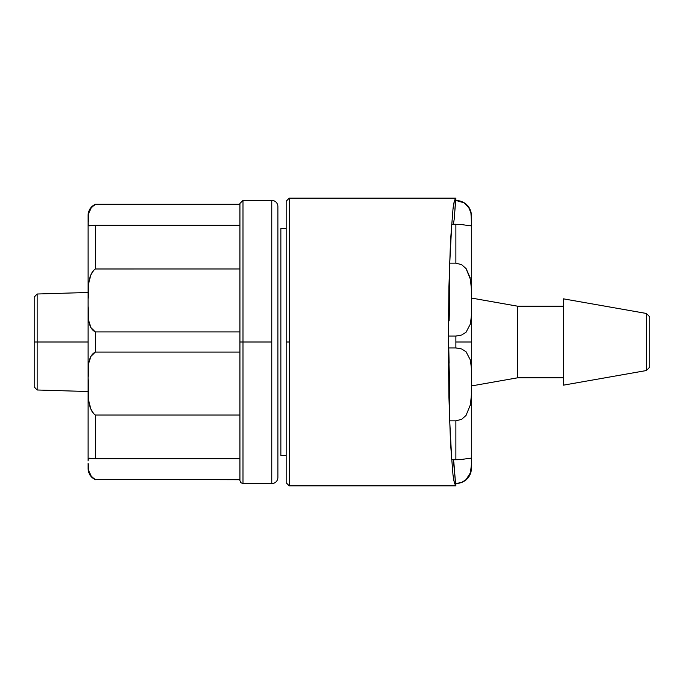 <?xml version="1.0" encoding="UTF-8"?>
<svg xmlns="http://www.w3.org/2000/svg" width="684" height="684" viewBox="0 0 684 684"><rect width="100%" height="100%" fill="white"/><g stroke="black" fill="none" stroke-linecap="round" stroke-linejoin="round"><path stroke-width="1.03" d="M88.065 391.522L37.167 389.991L34.2 386.939L34.2 342L88.065 342L34.2 342L34.2 297.061L37.167 294.009L37.167 342L37.167 294.009L88.065 292.478L88.065 244.983L88.065 342L37.167 342L37.167 389.991L37.167 342L34.2 342L88.065 342L88.065 460.648M277.884 206.517A6.122 6.122 0 0 0 271.762 200.395L271.762 483.605A6.122 6.122 0 0 0 277.884 477.483L277.884 206.517L277.884 477.483A6.122 6.122 0 0 1 271.762 483.605L271.762 200.395A6.122 6.122 0 0 1 277.884 206.517M243 244.983L243 483.605L243 342L239.939 342L239.939 480.544L240.836 482.707L243 483.605L243 439.017M280.859 228.473L280.859 455.527L286.177 455.364L280.859 455.527L280.859 228.473L286.177 228.636L280.859 228.473M95.307 204.661L239.939 204.653L95.341 204.285A12.423 12.423 0 0 0 88.065 215.588A12.423 12.423 0 0 1 95.341 204.285L239.939 204.285L239.939 225.224L95.341 225.224L88.672 225.677L88.116 224.771L88.065 215.588L88.065 377.807L88.681 363.392L90.869 356.432L95.341 352.072L95.341 331.928L90.878 327.576L88.646 320.386M90.878 208.5L88.681 213.493L90.869 208.5M239.939 369.027L239.939 342L271.762 342L243 342L243 200.395L271.762 200.395L271.762 483.605L243 483.605M88.663 363.461L88.681 363.392C89.587 357.587 91.81 353.816 95.341 352.072L239.939 352.072L239.939 331.928L95.341 331.928L95.341 352.072L239.939 352.072L239.939 415.008L95.341 415.008C91.81 412.478 89.587 407.698 88.681 400.662L88.065 377.807L88.065 409.69M88.065 307.868L88.065 323.908M239.939 415.008L95.341 415.008L95.341 458.776L239.939 458.776L239.939 415.008M88.065 274.31L88.065 299.284L88.681 283.347L90.869 274.78L93.451 270.702M88.065 360.092L88.065 223.352M88.065 215.588L88.065 223.027L88.681 213.502C89.587 209.501 91.81 206.551 95.341 204.653L239.939 204.653M88.356 458.579L95.341 458.776L95.315 414.983M93.4 413.239L90.878 409.22L88.655 400.499M88.065 386.443L88.065 460.973L88.108 459.229L89.57 458.177L95.341 458.776L239.939 458.776L239.939 479.347L95.29 479.33M90.878 475.5L88.681 470.506L88.065 463.23C88.065 470.096 88.065 470.096 88.065 463.23L88.065 468.412C88.296 473.593 90.724 477.364 95.341 479.715L95.341 479.347C91.81 477.449 89.587 474.508 88.681 470.506L88.698 470.592M88.663 283.433L88.681 283.347C89.587 276.31 91.81 271.522 95.341 268.992L95.341 225.224L95.341 268.992L239.939 268.992L239.939 352.072M95.315 269.017L239.939 268.992L239.939 225.224L95.341 225.224L88.681 225.677M90.878 458.246L88.681 458.323M239.939 479.715L95.341 479.347L239.939 479.715M88.065 292.478L88.065 223.027M239.939 331.928L95.341 331.928C91.81 330.184 89.587 326.413 88.681 320.616L88.065 306.193M243 200.395L239.939 203.456L239.939 342M34.2 342L34.2 350.764M454.227 218.974L455.553 200.745M468.95 207.91L464.128 202.866M471.686 224.113L471.686 219.461M471.678 222.787L471.421 225.31L470.156 225.823M461.563 459.451L470.489 458.186L471.575 459.221L471.575 466.539L470.481 472.687L466.035 479.655L461.614 482.442L455.877 483.571L455.877 485.837L289.238 485.837L289.238 342L289.238 485.837L455.877 485.837L453.928 480.938L452.996 474.893L450.551 443.711L448.918 397.045L448.345 342L448.918 286.955L450.551 240.289L452.996 209.107C453.603 203.139 454.569 199.489 455.877 198.163L455.877 200.429L464.043 202.815L468.805 207.697L470.925 212.912L471.592 224.703L470.31 225.823L461.444 224.54L451.748 224.267L449.713 263.152L450.628 241.803M454.193 219.29L455.877 198.163L289.238 198.163L289.238 342L286.177 342L286.177 482.776L289.238 485.837L289.238 455.27M471.686 298.096L471.686 385.904L517.591 377.807L563.496 377.807L517.591 377.807L517.591 306.193L563.496 306.193L517.591 306.193L471.686 298.096L517.591 306.193L517.591 377.807L471.686 385.904L471.686 467.899L471.686 342L455.877 342L455.877 347.925L461.563 348.951L466.052 351.764L470.489 360.22L471.575 370.335L471.575 392.727L470.481 404.543L466.035 415.453L461.614 419.335L455.877 420.848L455.877 459.734L457.741 459.708M563.496 298.848L646.354 313.46L649.8 316.906L649.8 367.094L646.354 370.54L563.496 385.152L646.354 370.54L649.8 367.094L649.8 316.906L646.354 313.46L646.354 370.54L646.354 313.46L563.496 298.848L563.496 385.152L563.496 298.848M649.8 364.392L649.8 319.608L649.8 364.392M471.088 363.614L471.575 370.249M471.096 320.386L471.404 317.137M286.177 458.289L286.177 225.711M471.678 462.94L471.678 462.145M449.713 420.344L450.628 442.197L449.713 420.848L449.593 381.236L448.465 347.925L455.877 347.925L461.614 348.968L466.052 351.764L470.489 360.22L471.575 370.335L471.678 381.253L471.575 392.727L470.481 404.543L466.035 415.453L461.614 419.335L455.877 420.848L449.713 420.848L451.748 459.734L450.628 442.197L451.748 459.734L461.614 459.443L470.489 458.186L471.575 459.221L471.678 462.025L470.481 472.687M471.669 386.315L471.592 392.291M471.669 386.05L471.678 381.407M471.669 376.559L471.644 373.344M289.238 228.73L289.238 198.163L455.877 198.163L454.407 200.925L452.996 209.107L450.551 240.289L448.918 286.955L448.345 342L448.918 397.045L450.551 443.711L452.996 474.893L454.407 483.075L455.877 485.837L455.561 483.34M449.602 381.723L449.585 380.706M449.713 263.656L451.748 224.267L449.713 263.152L455.877 263.152L461.563 264.631L466.052 268.573L470.489 279.525L471.575 291.298L471.678 302.773L471.644 294.59M449.14 320.813L449.585 303.294M449.593 302.764L449.713 263.152L455.877 263.152L455.877 224.267L455.877 263.152L461.614 264.657L466.052 268.573L470.489 279.525L471.575 291.298L471.678 302.773L471.575 313.691L470.481 323.831L466.035 332.253L461.614 335.023L455.877 336.075L448.465 336.075L449.14 363.187M453.825 462.025L455.57 483.571L453.372 459.734M454.202 219.188L453.372 224.267L454.202 219.188M471.669 297.985L471.575 313.691L470.481 323.831L466.035 332.253L461.614 335.023L455.877 336.075L455.877 342L471.686 342L471.686 216.101L471.686 284.142M471.669 307.373L471.678 302.926M471.421 225.31L471.567 224.831M471.669 223.343L471.678 222.796M470.216 210.578L468.873 207.799L470.985 213.134L471.678 220.735M471.669 220.547L471.652 219.282M471.558 217.213L471.515 216.631M470.857 212.596L470.737 212.168M468.873 207.799L467.505 205.875M466.035 479.655L461.614 482.442L455.877 483.699C465.453 482.733 470.72 477.466 471.686 467.899L471.686 465.479M471.686 366.564L471.686 342M471.686 218.521L471.686 216.101C470.72 206.534 465.453 201.267 455.877 200.301M649.8 366.615L649.8 317.385M286.177 342L289.238 342L289.238 198.163L286.177 201.224L286.177 369.463M455.57 200.429L460.281 201.079L464.06 202.823M471.575 459.212L470.481 458.177M471.678 461.905L471.669 460.52M470.498 404.432L471.413 396.429M470.327 405.279L470.464 404.612M470.07 277.567L466.172 268.726M471.575 291.273L470.481 279.457M471.575 313.665L471.669 307.723M451.748 459.734L449.713 420.848L455.877 420.848L455.877 459.734L451.748 459.734M455.877 224.267L451.748 224.267M448.465 347.925L455.877 347.925L455.877 336.075L448.465 336.075L448.465 347.925M88.065 460.973L88.065 384.716M89.57 458.177L90.151 458.177M89.57 225.823L90.151 225.823"/></g></svg>

